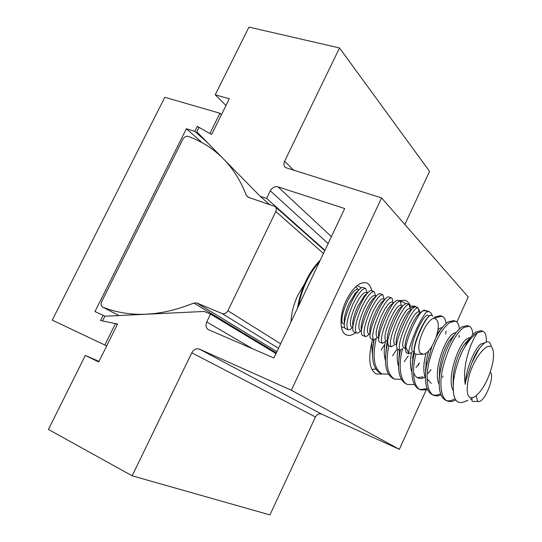<?xml version="1.0" encoding="UTF-8"?>
<svg xmlns="http://www.w3.org/2000/svg" width="542" height="542" viewBox="0 0 542 542"><rect width="100%" height="100%" fill="white"/><g stroke="black" fill="none" stroke-linecap="round" stroke-linejoin="round"><path stroke-width="0.81" d="M119.01 315.552L102.729 307.131C101.002 305.973 100.656 304.15 101.679 301.67L182.837 139.294C184.219 136.984 185.981 136.028 188.115 136.421L188.216 136.455C198.047 139.917 207.085 144.951 215.33 151.543C228.981 162.532 239.313 177.146 246.312 195.384L248.642 197.396M291.02 321.887C291.359 313.168 293.642 304.258 297.876 295.146L304.428 284.089M102.946 307.233C130.1 317.91 160.391 316.514 193.819 303.046L196.726 302.958L222.091 313.561C224.469 314.238 226.414 313.296 227.918 310.735L275.803 211.516C276.677 209.449 276.427 207.776 275.051 206.516L248.229 197.254L246.312 195.384M197.308 126.381L209.869 133.501L219.923 113.258L164.809 97.275L52.256 320.119L104.836 345.024L115.473 323.615L100.5 320.478L103.102 315.261L94.965 311.575L186.387 128.752L194.829 131.34L197.308 126.381L198.812 127.749M106.706 345.891L104.836 345.024M219.923 113.258L221.427 114.714M117.302 324.536L115.473 323.615M186.387 128.752L202.037 142.641M194.829 131.34L207.539 142.715M105.006 316.23L103.102 315.261M372.523 339.373C367.842 358.201 369.122 369.746 376.378 374L382.361 374.041M371.731 290.688C370.884 286.522 369.129 283.913 366.473 282.863C359.732 281.501 352.998 287.348 346.263 300.404C339.116 315.22 339.428 332.713 346.521 335.003C349.197 335.993 352.246 335.227 355.654 332.686M413.18 355.389L412.625 356.656M426.066 390.226L399.359 449.352L291.345 390.226L381.595 197.911L468.207 296.935L456.859 322.07M410.429 306.067C409.217 303.1 407.462 301.183 405.172 300.315L398.756 300.634M381.595 197.911L285.417 167.546C283.771 165.913 283.5 163.813 284.604 161.252L339.516 47.96L429.542 171.36L404.854 224.496M399.359 449.352L321.785 414.176C319.123 413.309 317.016 414.237 315.451 416.954L269.95 514.9L132.16 475.808L191.773 352.808C193.779 349.394 196.346 348.174 199.47 349.136L291.345 390.226M339.516 47.96L248.981 27.1L215.221 94.836L229.334 98.773L211.617 134.491L199.016 127.35L196.8 131.794L260.153 196.238L266.603 198.399L270.275 190.825C272.219 187.532 274.794 186.204 277.999 186.855L344.698 208.541L273.927 357.991L208.419 329.665C205.933 327.924 205.371 325.342 206.732 321.934L210.52 314.116L204.198 311.447L104.87 316.23L102.54 320.905L117.546 324.048L98.719 361.981L85.324 355.45L48.441 429.447L132.16 475.808M225.994 105.514L215.221 94.836M260.153 196.238L269.401 204.409M85.324 355.45L99.003 361.419M266.603 198.399L324.929 250.296M276.013 353.58L210.52 314.116M484.744 342.808L480.896 343.98C474.548 348.404 465.673 369.712 465.232 384.346L465.957 380.172L471.797 362.964C473.911 357.347 476.161 352.828 478.545 349.414L481.872 345.342M470.49 337.497L466.919 338.736C457.888 344.624 446.52 379.17 453.085 390.301M456.411 332.327L453.159 333.574C444.135 339.197 432.956 372.361 439.101 384.109M442.496 327.287L439.603 328.493L437.95 329.895M387.212 344.705L386.365 345.938M387.063 341.948L387.449 341.304M373.729 341.772L373.323 342.32M453.132 384.834L453.281 375.267C455.023 363.404 458.532 353.323 463.817 345.037L468.654 339.387M439.284 378.702L439.623 368.214C441.323 357.584 444.521 348.472 449.223 340.884L454.867 334.218M431.236 383.479L427.069 378.797M425.592 372.103L426.222 361.074L428.675 350.789M437.333 333.167L440.856 329.448M426.12 353.052C423.336 363.303 423.085 371.636 425.362 378.045M424.732 377.517L421.114 378.533L418.024 378.086L415.477 376.209L413.505 372.781M412.123 365.532L413.56 351.568M411.622 352.178C409.955 360.098 410.023 366.717 411.825 372.036M417.232 377.693L423.106 376.859M398.878 358.96L399.576 350.091M397.93 349.441C396.839 355.904 397.029 361.446 398.492 366.08M385.857 352.388L387.218 341.203M385.362 341.711C383.878 348.831 383.878 354.99 385.362 360.179M373.059 345.755L373.655 339.82M371.609 342.849L372.422 354.326M492.393 364.522C488.525 379.522 482.793 390.206 475.212 396.575C468.112 400.22 465.747 394.786 468.112 380.267C472.455 357.754 490.822 336.69 493.125 350.728C493.877 354.19 493.633 358.784 492.393 364.522M465.232 384.346L464.711 380.118C463.288 362.855 471.33 340.471 477.597 332.693L482.868 331.284C485.395 332.239 486.54 335.81 486.323 342.002M482.868 331.284L481.133 330.64L475.842 332.043C473.39 333.838 470.842 336.731 468.2 340.715L462.502 351.006C458.139 360.396 455.205 369.942 453.695 379.63L453.552 380.66C451.967 399.4 456.337 406.094 466.662 400.741M491.208 345.816C489.406 339.556 485.32 340.62 478.972 349.007L471.797 362.964M384.901 344.258L381.141 349.942M400.789 301.603L403.024 301.914L399.779 301.006M403.024 301.914L405.314 303.534M397.069 349.075L392.543 355.843M410.05 307.558L415.843 306.63L414.23 306.034L410.03 306.203M415.843 306.63L417.265 307.443M418.919 309.482L420.036 312.497M408.201 355.945L404.183 361.717M426.92 311.135L428.851 311.413L425.639 310.525M428.851 311.413L431.073 313.086L432.611 316.237M419.467 362.849L416.046 367.584M435.002 318.398L436.351 317.443L442.055 316.271L440.389 315.654L433.864 317.368M442.055 316.271C444.196 317.05 445.551 319.434 446.12 323.418M446.093 331.054L445.687 334.102M431.019 369.597L428.133 373.472M441.08 395.091L437.265 395.978L434 395.436C427.279 393.025 425.084 377.51 429.298 360.945C434.643 341.602 441.506 328.77 449.887 322.449L455.456 321.196L453.769 320.579L448.187 321.819C444.907 324.069 441.601 327.917 438.254 333.377L436.344 336.717M455.456 321.196C457.651 322.002 458.966 324.604 459.379 328.994M459.243 335.342L458.993 337.429M452.956 382.611L453.383 382.049M455.72 400.01C452.516 401.629 449.772 401.968 447.489 401.019C440.91 398.668 438.891 383.113 443.173 366.433C448.58 346.948 455.402 333.98 463.634 327.531L469.06 326.203L467.346 325.573L461.906 326.894C459.047 328.919 456.12 332.28 453.119 336.982C446.601 347.612 442.177 359.902 439.847 373.851C438.024 388.445 440.009 397.266 445.795 400.314M469.06 326.203C471.323 327.036 472.57 329.895 472.8 334.773M375.775 369.075L371.839 369.332M374.109 339.942C370.721 357.72 372.828 368.824 380.437 373.248L382.008 373.905C374.163 369.217 372.191 357.571 376.094 338.967M388.445 374.156L382.008 373.905M387.503 343.472C383.526 362.185 385.403 373.865 393.119 378.506L394.718 379.163C387.279 374.807 385.294 363.682 388.756 345.803M401.297 379.298L394.718 379.163M421.358 311.901L420.301 312.605M400.342 350.342C396.791 368.343 398.675 379.508 405.992 383.838L407.618 384.508C400.375 382.09 397.93 365.782 402.489 348.96M414.352 384.502L407.618 384.508M414.393 353.032L413.289 357.903C410.308 374.874 412.232 385.321 419.061 389.244L420.714 389.928M419.908 389.542L427.123 388.628M427.611 389.766L420.707 389.928C413.6 387.564 411.324 371.195 415.951 354.224M431.845 346.541L426.405 365.992C424.074 381.697 426.046 391.277 432.326 394.739M433.187 395.037L436.649 395.186L440.605 393.878M446.669 400.613C448.884 401.188 451.452 400.694 454.379 399.136M477.597 332.693C472.658 335.661 467.631 341.765 462.502 351.006M357.144 285.526L361.229 287.822M340.979 322.605L342.266 322.876C341.121 318.852 342.686 311.975 346.955 302.246C351.392 293.29 354.963 288.988 357.679 289.34L358.933 289.862M344.387 323.513L344.163 319.719C344.671 315.017 346.365 309.516 349.244 303.208L355.538 292.87L358.486 290.39M342.266 322.876L344.326 324.299M352.341 327.449C350.64 329.353 349.292 330.132 348.296 329.773L345.647 328.723C344.522 328.235 344.102 326.467 344.4 323.411C345.091 317.937 347.28 311.176 350.965 303.127C353.628 297.483 356.169 293.188 358.608 290.241C360.491 288.032 361.961 287.118 363.018 287.484L365.687 288.466L367.042 292.389M348.296 329.773C345.484 326.921 347.063 318.303 353.032 303.913C358.37 293.269 362.584 288.12 365.687 288.466M352.808 327.646L351.453 327.063C349.129 324.421 350.471 317.226 355.484 305.485C359.922 296.481 363.465 292.138 366.114 292.463L367.496 293.039M352.862 327.002L352.605 323.289C353.113 318.56 354.841 312.951 357.788 306.46L364.224 295.857L367.144 293.459M360.633 330.769C358.973 332.673 357.666 333.452 356.711 333.106L354.034 332.043C352.978 331.596 352.585 329.929 352.862 327.043C353.553 321.555 355.796 314.672 359.576 306.393C362.32 300.559 364.915 296.156 367.361 293.195C369.136 291.129 370.511 290.261 371.5 290.607L374.204 291.596L375.471 295.383M356.711 333.106C354.007 330.288 355.66 321.65 361.656 307.185C367.002 296.481 371.182 291.284 374.204 291.596M361.378 331.026L359.895 330.39C357.659 327.774 359.061 320.566 364.102 308.764C368.546 299.706 372.056 295.329 374.63 295.62L376.134 296.244M361.426 330.518L361.128 326.88C361.636 322.131 363.404 316.42 366.426 309.739C368.641 305.031 370.83 301.413 372.991 298.886L375.877 296.576M368.892 334.272C367.32 336.06 366.094 336.792 365.206 336.474L362.503 335.403C361.514 334.983 361.155 333.411 361.406 330.695C362.103 325.2 364.393 318.201 368.269 309.699C371.094 303.662 373.736 299.164 376.195 296.196C377.862 294.252 379.156 293.439 380.071 293.757L382.801 294.76L383.98 298.412M365.206 336.474C362.618 333.696 364.339 325.037 370.376 310.498C375.721 299.733 379.867 294.482 382.801 294.76M370.03 334.441L368.424 333.75C366.277 331.162 367.74 323.94 372.808 312.077C377.252 302.971 380.728 298.547 383.235 298.805L384.827 299.462M370.071 334.055L369.739 330.498C370.247 325.735 372.049 319.922 375.145 313.059C377.428 308.188 379.657 304.489 381.839 301.948L384.698 299.726M377.232 337.802L373.79 339.875L371.06 338.791C370.139 338.398 369.8 336.928 370.037 334.373C370.742 328.886 373.079 321.772 377.056 313.032C379.962 306.806 382.645 302.206 385.105 299.231C386.67 297.409 387.876 296.643 388.729 296.941L391.48 297.958C392.388 298.33 392.733 299.712 392.537 302.104M373.79 339.875C371.317 337.131 373.113 328.452 379.183 313.845C384.535 303.012 388.634 297.714 391.48 297.958M378.743 337.876L377.036 337.144C374.983 334.59 376.507 327.348 381.602 315.417C386.046 306.264 389.488 301.792 391.927 302.023L393.6 302.714M378.811 337.612L378.438 334.15C378.946 329.373 380.789 323.459 383.96 316.413C386.311 311.386 388.58 307.599 390.768 305.051L393.587 302.924M385.674 341.365L382.462 343.31L379.698 342.212C378.844 341.853 378.533 340.471 378.756 338.079C379.468 332.598 381.859 325.369 385.931 316.406C388.919 309.977 391.642 305.281 394.095 302.307L397.476 300.16L400.253 301.183L401.229 305.078M382.462 343.31C380.105 340.606 381.974 331.907 388.079 317.226C393.438 306.325 397.496 300.979 400.253 301.183M387.523 341.338L385.741 340.572C383.783 338.045 385.362 330.789 390.484 318.798C394.935 309.59 398.343 305.078 400.701 305.268L402.462 306M387.638 341.189L387.218 337.822C387.733 333.045 389.617 327.036 392.862 319.794C395.281 314.617 397.584 310.749 399.779 308.188L402.564 306.169M394.203 344.956L391.216 346.778L388.431 345.674L387.564 341.806C388.289 336.345 390.735 329.014 394.894 319.814C397.97 313.188 400.728 308.391 403.167 305.417L406.31 303.412L409.115 304.448L410.009 308.093M391.216 346.778C388.987 344.116 390.931 335.403 397.069 320.64C402.435 309.678 406.453 304.279 409.115 304.448M396.392 344.834L394.529 344.034C392.665 341.541 394.312 334.265 399.461 322.212C403.919 312.951 407.286 308.398 409.576 308.554L411.412 309.313M396.554 344.787L396.094 341.521C396.615 336.751 398.539 330.647 401.859 323.215C404.339 317.876 406.683 313.926 408.878 311.365L411.121 309.55M402.835 348.574L400.064 350.288L397.252 349.17L396.459 345.559C397.198 340.125 399.698 332.686 403.959 323.256C407.11 316.433 409.901 311.535 412.327 308.574L415.233 306.697L418.072 307.741L418.885 311.149M400.064 350.288C397.957 347.659 399.982 338.926 406.154 324.089C411.52 313.059 415.497 307.612 418.072 307.741M405.348 348.364L403.411 347.53C401.649 345.071 403.356 337.781 408.532 325.661C412.99 316.345 416.324 311.752 418.532 311.874L420.45 312.666M405.321 348.079L405.057 345.254C405.585 340.491 407.55 334.299 410.951 326.677C413.499 321.176 415.87 317.145 418.065 314.584L420.206 312.863M411.561 352.225L409.007 353.824L406.161 352.7L405.443 349.339L405.802 347.083C406.9 341.277 409.203 334.495 412.706 326.724C415.829 319.97 418.736 315.017 421.439 311.867L424.251 310.01L427.442 311.575M405.802 347.083L408.709 353.377C408.743 349.265 411.412 340.965 416.717 328.493C422.469 316.738 426.127 311.169 427.679 311.792L427.76 311.914M422.306 310.959L426.026 310.668M414.21 351.846L412.381 351.067C410.721 348.642 412.489 341.331 417.699 329.143C422.157 319.78 425.456 315.139 427.584 315.22L429.399 315.972M414.19 351.216L414.108 349.014C414.65 344.272 416.663 337.984 420.131 330.166C422.746 324.509 425.152 320.397 427.333 317.836L428.878 316.44M422.665 354.204L415.863 354.224L414.542 353.438L414.23 350.254C414.766 345.098 416.866 338.404 420.538 330.18C423.282 324.231 425.836 319.888 428.2 317.145C429.853 315.315 431.059 314.773 431.811 315.512M436.378 319.638L436.506 319.766C442.712 325.288 431.595 354.231 423.288 354.197L420.992 353.499C412.848 347.862 429.447 311.487 436.378 319.638M344.841 327.964L341.352 326.812M357.856 289.414L355.864 286.616M412.408 358.309L413.228 356.446M467.827 400.396L466.94 401.005L466.906 400.619M490.246 372.158L490.415 372.32C495.063 376.29 484.968 401.805 478.871 401.507L477.529 401.073L476.269 395.782M478.505 401.493L472.529 401.371L471.94 400.904L472.082 398.099M418.377 365.2L419.02 363.519M425.484 369.515L426.114 367.794M442.543 377.442L443.038 376.067M471.872 399.576L471.736 398.268M276.332 352.91L193.819 303.046M227.918 310.735L280.641 343.818M323.432 253.446L275.803 211.516M278.507 348.31L222.091 313.561M196.726 302.958L276.915 351.67M321.785 414.176L199.47 349.136M331.392 236.644L277.999 186.855M191.773 352.808L315.451 416.954M293.974 170.574L284.604 161.252M328.134 243.521L270.275 190.825M206.732 321.934L252.558 348.757M298.628 305.83C300.078 297.633 302.666 289.584 306.379 281.684C310.139 273.825 314.489 267.226 319.434 261.894M118.983 315.552L102.729 307.131M324.746 250.675L275.316 206.746M432.333 394.745L434 395.436M445.795 400.321L447.489 401.019M453.281 375.267L453.552 380.66M463.817 345.037L468.2 340.715M439.623 368.214L439.847 373.851M449.223 340.884L453.119 336.982M426.222 361.074L426.405 365.992M436.94 334.719L438.254 333.377M413.099 353.811L413.289 357.903M478.972 349.007L478.545 349.414M297.483 308.235C300.776 288.615 308.391 272.531 320.336 259.977M364.224 295.857L367.361 293.195M372.991 298.886L376.195 296.196M381.839 301.948L385.105 299.231M390.768 305.051L394.095 302.307M399.779 308.188L403.167 305.417M408.878 311.365L412.327 308.567M418.065 314.584L421.439 311.867M427.333 317.836L428.2 317.145M344.163 319.719L344.4 323.411M355.538 292.87L358.608 290.241M352.605 323.289L352.862 327.043M361.128 326.88L361.406 330.695M369.739 330.498L370.037 334.373M378.438 334.15L378.756 338.079M387.218 337.822L387.564 341.806M396.094 341.521L396.459 345.559M405.057 345.254L405.443 349.339M414.108 349.014L414.23 350.254M466.52 400.829L466.94 401.005M471.852 399.589L470.361 398.939M471.723 398.431L471.865 399.671"/></g></svg>
